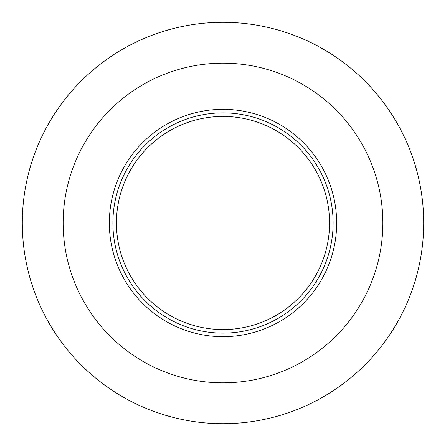 <?xml version="1.0" encoding="UTF-8"?>
<svg xmlns="http://www.w3.org/2000/svg" width="446" height="446" viewBox="0 0 446 446"><rect width="100%" height="100%" fill="white"/><g stroke="black" fill="none" stroke-linecap="round" stroke-linejoin="round"><path stroke-width="0.67" d="M223 63.148A159.852 159.852 0 0 1 382.852 223A159.852 159.852 0 0 1 223 382.852A159.852 159.852 0 0 1 63.148 223A159.852 159.852 0 0 1 223 63.148M223 336.669A113.669 113.669 0 0 0 336.669 223A113.669 113.669 0 0 0 223 109.331A113.669 113.669 0 0 0 109.331 223A113.669 113.669 0 0 0 223 336.669M223 112.883A110.117 110.117 0 0 0 112.883 223A110.117 110.117 0 0 0 223 333.117A110.117 110.117 0 0 0 333.117 223A110.117 110.117 0 0 0 223 112.883M223 329.566A106.566 106.566 0 0 0 329.566 223A106.566 106.566 0 0 0 223 116.434A106.566 106.566 0 0 0 116.434 223A106.566 106.566 0 0 0 223 329.566M223 423.7A200.7 200.7 0 0 0 423.7 223A200.7 200.7 0 0 0 223 22.3A200.7 200.7 0 0 0 22.3 223A200.7 200.7 0 0 0 223 423.7"/></g></svg>
